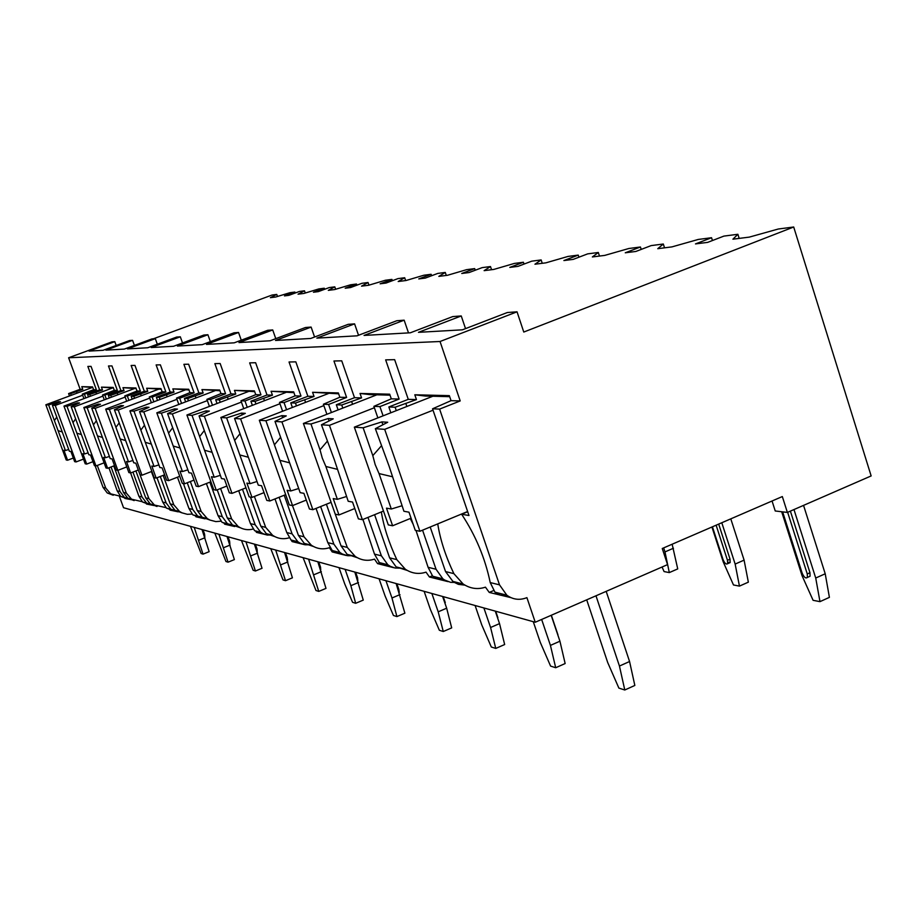 <?xml version="1.0" encoding="UTF-8"?>
<svg xmlns="http://www.w3.org/2000/svg" width="917" height="917" viewBox="0 0 917 917"><rect width="100%" height="100%" fill="white"/><g stroke="black" fill="none" stroke-linecap="round" stroke-linejoin="round"><path stroke-width="1.38" d="M662.257 548.504L667.553 564.62L535.253 622.242L526.908 597.643C519.733 600.475 513.039 599.661 506.826 595.202L499.513 584.851L439.61 409.097L460.196 400.935L440.034 341.502L517.039 311.814L523.779 332.046L793.698 227.003L871.15 475.934L787.371 512.431L782.327 496.555L662.257 548.504M535.253 622.242L123.543 507.72L119.393 496.384M202.004 529.545L209.133 551.667L203.035 554.132L201.132 553.513L190.461 526.335M194.209 527.378L203.035 554.132M204.961 537.752L198.851 540.205M204.823 536.502L204.548 534.038L203.734 534.359M203.024 529.831L204.548 534.038M227.015 536.502L234.385 559.599L228.046 562.178L225.96 561.513L214.807 533.109M218.911 534.244L228.046 562.178M230.098 545.076L223.737 547.644M229.858 543.735L229.605 541.179L228.814 541.5M228.024 536.777L229.605 541.179M254.41 544.125L262.033 568.288L255.419 571.004L253.126 570.259L241.458 540.514M245.962 541.775L255.419 571.004M257.631 553.1L250.983 555.805M257.253 551.667L257.035 548.996L256.267 549.306M255.396 544.389L257.035 548.996M284.545 552.504L292.42 577.836L285.508 580.69L282.986 579.888L270.756 548.664M275.708 550.051L285.508 580.69M287.892 561.926L280.957 564.769M287.583 560.298L287.204 557.593L286.459 557.891M285.485 552.768L287.204 557.593M317.844 561.766L325.993 588.393L318.749 591.408L315.964 590.502L303.091 557.662M308.593 559.198L318.749 591.408M321.34 571.669L314.072 574.672M320.755 570.007L320.514 567.084L319.827 567.382M318.726 562.018L320.514 567.084M354.822 572.059L363.27 600.108L355.67 603.294L352.564 602.297L344.7 583.842L339.003 567.657M345.113 569.354L350.856 585.688L355.67 603.294M358.49 582.501L350.856 585.688M357.836 580.633L357.515 577.63L356.873 577.905M355.636 572.277L357.515 577.63M396.144 583.544L404.89 613.186L396.912 616.579L393.427 615.467L385.071 595.924L379.088 578.799M385.942 580.713L391.972 597.987L396.912 616.579M399.995 594.594L391.972 597.987M399.227 592.405L398.838 589.413L398.276 589.654M396.866 583.751L398.838 589.413M442.613 596.474L446.671 608.2L451.691 627.881L443.266 631.515L439.346 630.254L430.417 609.496L424.124 591.339M431.861 593.482L438.2 611.822L443.266 631.515M446.671 608.2L438.2 611.822M445.742 605.529L444.814 602.847M443.22 596.646L445.295 602.652M495.272 611.123L499.536 623.617L504.659 644.536L495.753 648.422L491.306 646.989L481.734 624.844L475.109 605.518M672.15 544.228L677.732 568.907L669.307 572.586L664.08 571.578L662.063 567.015M483.889 607.96L490.584 627.492L495.753 648.422M499.536 623.617L490.584 627.492M669.307 572.586L664.985 551.908L673.456 548.24M663.667 547.896L664.985 551.908M498.378 620.236L497.541 617.794M495.707 611.249L497.885 617.645M551.174 615.307L559.932 641.212L565.147 663.541L555.702 667.736L550.59 666.097L540.285 642.37L533.27 621.692M730.792 518.85L744.1 560.127L748.352 582.157L739.446 586.112L733.485 584.966L723.272 562.006L711.936 527.011M541.649 619.468L550.429 645.396L555.702 667.736M559.932 641.212L550.429 645.396M739.446 586.112L735.147 564.07L744.1 560.127M721.794 522.747L735.147 564.07M727.869 562.259L730.15 562.591L730.035 559.187L718.687 524.088M712.429 526.794L723.043 559.553C724.636 563.302 726.161 564.689 727.594 563.714L727.479 560.31L716.12 525.2M558.396 636.696L557.765 634.839M551.346 615.238L557.937 634.759M606.183 591.35L629.566 661.512L634.839 685.446L624.786 689.997L618.872 688.094L607.707 662.533L586.708 599.833M803.556 505.382L825.22 573.778L829.404 597.368L819.97 601.644L813.092 600.314L802.043 575.658L781.685 511.743M595.981 595.798L619.445 666.051L624.786 689.997M629.566 661.512L619.445 666.051M819.97 601.644L815.729 578.031L825.22 573.778M793.973 509.543L815.729 578.031M808.76 576.827L810.078 576.231L809.963 572.735L790.385 511.113M782.648 511.858L802.134 573.079C803.968 577.274 805.711 578.73 807.373 577.446L807.258 573.95L787.646 512.305M787.371 512.431L775.232 510.975L772.057 501.003M295.217 293.016L294.873 292.053L289.944 292.695L275.719 297.005L270.377 297.681L276.762 294.414L277.484 296.478M276.762 294.414L272.097 295.022L153.426 338.786M793.698 227.003L778.246 229.021L749.315 237.113L732.912 239.188L737.887 234.282L739.182 238.386M324.641 289.279L324.274 288.225L318.887 288.924L303.882 293.44L298.048 294.185L304.49 290.804L305.269 293.027M304.49 290.804L299.412 291.468L288.935 295.331L284.465 295.904L294.873 292.053M356.896 285.187L356.495 284.018L350.569 284.797L334.705 289.543L328.309 290.357L334.797 286.849L335.633 289.268M334.797 286.849L329.237 287.571L318.325 291.617L313.442 292.236L324.274 288.225M392.373 280.694L391.937 279.398L385.404 280.247L368.577 285.267L361.539 286.15L368.049 282.516L368.955 285.153M368.049 282.516L361.928 283.307L350.558 287.548L345.193 288.225L356.495 284.018M431.62 275.73L431.128 274.286L423.895 275.226L405.967 280.533L398.184 281.519L404.695 277.736L405.658 280.568M404.695 277.736L397.944 278.619L386.057 283.055L380.131 283.8L391.937 279.398M475.235 270.228L474.697 268.601L466.638 269.655L447.473 275.283L438.819 276.384L445.284 272.441L446.292 275.432M445.284 272.441L437.787 273.415L425.339 278.08L418.771 278.917L431.128 274.286M524.02 264.085L523.412 262.251L514.38 263.431L493.805 269.426L484.119 270.653L490.492 266.549L491.546 269.713M490.492 266.549L482.124 267.638L469.068 272.555L461.744 273.484L474.697 268.601M578.936 257.196L578.249 255.098L568.047 256.428L545.856 262.847L534.943 264.222L541.156 259.935L542.256 263.294M541.156 259.935L531.745 261.162L518.013 266.366L509.795 267.397L523.412 262.251M641.212 249.401L640.433 246.994L628.833 248.507L604.75 255.396L592.359 256.955L598.32 252.484L599.477 256.061M598.32 252.484L587.671 253.871L573.194 259.385L563.898 260.554L578.249 255.098M712.452 240.529L711.558 237.721L698.238 239.452L671.943 246.891L657.764 248.69L663.312 244.014L664.538 247.831M663.312 244.014L651.173 245.596L635.871 251.453L625.268 252.794L640.433 246.994M737.887 234.282L723.903 236.105L707.672 242.375L695.487 243.911L711.558 237.721M440.034 341.502L68.615 357.768L112 341.858L114.808 341.651L116.184 345.468M517.039 311.814L507.33 312.525L462.42 329.822L418.461 332.332L461.251 315.952L465.527 328.63M114.808 341.651L89.052 351.096L103.048 350.305L129.561 340.551L132.575 340.333L134.409 345.377M132.575 340.333L105.913 350.134L124.334 349.09L152.004 338.889L155.317 338.637L157.323 344.207M155.317 338.637L127.486 348.907L147.74 347.761L176.672 337.055L180.317 336.791L182.517 342.958M180.317 336.791L151.202 347.554L173.565 346.282L203.872 335.037L207.907 334.739L210.36 341.617M207.907 334.739L177.394 346.064L202.221 344.654L234.041 332.802L238.535 332.47L241.263 340.184M238.535 332.47L206.485 344.402L234.202 342.832L267.695 330.303L272.716 329.937L275.776 338.648M272.716 329.937L238.97 342.557L270.114 340.78L305.464 327.507L311.127 327.082L314.577 337.009M311.127 327.082L275.49 340.471L310.725 338.465L348.162 324.343L354.581 323.861L358.524 335.267M354.581 323.861L316.846 338.121L357.045 335.828L396.809 320.732L404.156 320.182L408.501 332.894M461.251 315.952L452.746 316.583L410.358 332.791L364.06 335.427L404.156 320.182M383.088 415.825L379.902 406.598L399.113 399.067L385.656 359.865L394.654 359.659L408.26 399.342L416.456 399.594L414.805 394.791L449.341 395.64L451.049 400.66L460.196 400.935M399.113 399.067L391.295 398.826L389.691 394.184L360.026 393.45L361.573 397.909L354.512 397.691L341.732 360.828L333.948 361L346.603 397.451L339.84 397.244L338.339 392.923L312.571 392.293L314.027 396.453L307.871 396.27L295.824 361.848L289.038 361.997L300.982 396.052L295.068 395.869L293.646 391.834L271.065 391.284L272.441 395.181L267.03 395.009L255.637 362.731L249.665 362.868L260.967 394.826L255.751 394.665L254.41 390.871L234.454 390.378L235.761 394.058L230.969 393.909L220.16 363.522L214.865 363.636L225.582 393.737L220.951 393.599L219.679 390.023L201.923 389.587L203.161 393.049L198.886 392.923L188.615 364.209L183.893 364.313L194.083 392.774L189.945 392.648L188.73 389.267L172.832 388.877L174.012 392.155L170.172 392.04L160.383 364.84L156.131 364.932L165.851 391.914L162.137 391.8L160.979 388.59L146.651 388.235L147.775 391.353L144.313 391.25L134.959 365.402L131.12 365.482L140.404 391.123L137.046 391.02L135.934 387.971L122.958 387.662L124.047 390.631L120.895 390.527L111.954 365.906L108.47 365.986L117.353 390.424L114.304 390.333L113.249 387.421L101.443 387.134L102.475 389.966L99.609 389.874L91.035 366.364L87.86 366.433L96.377 389.782L93.591 389.691L92.571 386.917L81.785 386.653L82.782 389.358L80.157 389.278L68.615 357.768M457.044 582.467L450.648 582.341L444.665 580.048L442.877 578.845L436.033 569.239L422.554 530.175M113.249 495.237L107.243 492.968L103.048 487.385L95.116 465.779M120.551 496.28L110.693 493.85L105.73 488.039L103.048 487.385M499.513 584.851L490.228 582.57L494.951 592.164L500.155 595.144L506.849 595.225M132.415 499.731L124.38 497.358L120.047 491.558L117.193 490.859L120.723 496.418L126.42 498.573M142.169 501.691L131.555 499.192L126.351 493.105L123.428 492.395L113.754 465.951M134.146 500.602L127.784 498.229L123.428 492.395M155.111 505.485L146.537 503.02L142.009 496.957L138.891 496.189L142.525 502L148.543 504.247M165.874 507.594L154.4 505.038L148.932 498.665L145.723 497.874L135.899 470.925M157.013 506.471L150.273 503.983L145.723 497.874M180.053 511.801L170.86 509.244L166.137 502.894L162.699 502.046L166.458 508.121L172.832 510.46M191.985 514.082L187.32 514.311L181.967 512.832L179.526 511.468L173.76 504.763L170.218 503.892L160.28 476.496M182.139 512.912L174.975 510.299L170.218 503.892M207.586 518.758L197.694 516.111L192.753 509.439L188.959 508.499L192.822 514.873L199.597 517.303M220.894 521.211L215.816 521.601L209.959 520.054L207.288 518.575L201.19 511.503L197.27 510.54L187.24 482.755M209.901 520.019L202.244 517.28L197.27 510.54M253.069 529.086C247.716 530.393 242.73 529.51 238.133 526.461L227.45 523.733L222.269 516.695L218.04 515.652L222.04 522.346L229.261 524.879M240.713 527.917L232.517 525.028L238.133 526.461L231.657 518.999L227.29 517.922L217.214 489.838M232.517 525.028L227.29 517.922M271.879 535.092L266.801 534.966L262.801 533.568L260.623 532.215L255.178 524.776L250.456 523.618L254.582 530.668L262.319 533.316M289.119 537.821C283.238 539.528 277.725 538.68 272.578 535.276L265.689 527.367L260.795 526.163L250.433 497.106M275.123 536.72L266.297 533.66L260.795 526.163M309.717 544.778L305.246 544.79L300.134 543.173L297.853 541.741L292.11 533.866L286.792 532.559L291.044 539.998L299.378 542.749M346.374 555.496L332.183 551.919L329.386 547.713C323.013 549.776 316.995 548.928 311.322 545.191L303.951 536.777L298.438 535.413L284.213 495.249M313.786 546.601L304.238 543.368L298.438 535.413M352.46 555.713L347.726 555.736L342.328 554.017L339.909 552.504L333.845 544.125L327.816 542.635L332.195 550.521L341.216 553.387M393.737 567.703L377.575 563.623L374.491 559.118C367.728 561.319 361.309 560.413 355.211 556.413L347.291 547.426L341.032 545.89L326.395 504.235M357.538 557.777L347.153 554.349L341.032 545.89M401.13 568.162L395.112 568.036L390.378 566.374L387.822 564.757L381.38 555.805L374.491 554.12L379.569 562.981L383.386 565.032L388.808 565.457M448.023 581.63L429.431 576.999L426.027 572.139C418.817 574.512 411.928 573.538 405.348 569.239L396.786 559.599L389.61 557.834L374.594 514.689M407.48 570.512L396.11 566.878L389.61 557.834M436.033 569.239L428.079 567.291L432.709 576.243L437.466 578.971L443.461 579.269M510.895 597.632L489.254 592.428L485.448 587.167C477.734 589.723 470.306 588.68 463.154 584.026L453.858 573.629L445.547 571.578L430.188 527.011M465.011 585.149L458.408 584.358L453.239 581.859L445.547 571.578M124.196 497.312L124.895 498.458L125.64 498.172M97.271 465.458L105.73 488.039M124.895 498.458L131.681 499.754M147.431 503.628L146.433 504.018L153.873 505.519M169.244 508.832L170.035 510.104L178.207 511.846M195.138 515.457L195.986 516.798L205.018 518.827M223.759 522.782L224.665 524.192L234.695 526.53M255.545 530.92L256.531 532.41L267.718 535.115M291.067 539.998L292.133 541.592L304.685 544.698M390.837 412.776L388.842 406.965L408.26 399.342M71.217 395.319L70.609 393.668L82.782 389.358M70.609 393.668L68.603 393.576L80.157 389.278M451.049 400.66L432.56 408.799L468.988 515.514L461.641 514.254L467.704 511.743M439.61 409.097L432.56 408.799M85.774 397.944L84.41 394.241L96.377 389.782M84.41 394.241L82.278 394.15L83.917 398.631M93.591 389.691L82.278 394.15M90.393 396.213L89.751 394.47L87.562 394.379L99.609 389.874M89.751 394.47L102.475 389.966M106.326 399.101L104.87 395.101L117.353 390.424M104.87 395.101L102.521 394.998L104.297 399.858M114.304 390.333L102.521 394.998M111.404 397.199L110.728 395.342L108.321 395.238L120.895 390.527M110.728 395.342L124.047 390.631M128.919 400.374L127.348 396.041L140.404 391.123M127.348 396.041L124.769 395.926L126.684 401.222M137.046 391.02L124.769 395.926M134.512 398.276L133.802 396.304L131.154 396.201L144.313 391.25M133.802 396.304L147.775 391.353M153.873 401.806L152.165 397.072L165.851 391.914M152.165 397.072L149.311 396.958L151.397 402.746M162.137 391.8L149.311 396.958M160.062 399.468L159.306 397.37L156.371 397.256L170.172 392.04M159.306 397.37L174.012 392.155M181.566 403.423L179.698 398.23L194.083 392.774M179.698 398.23L176.523 398.093L178.815 404.466M189.945 392.648L176.523 398.093M188.466 400.798L187.664 398.563L184.386 398.425L198.886 392.923M187.664 398.563L203.161 393.049M212.492 405.245L210.44 399.514L225.582 393.737M210.44 399.514L206.887 399.365L209.408 406.414M220.951 393.599L206.887 399.365M220.218 402.288L219.358 399.881L215.69 399.732L230.969 393.909M219.358 399.881L235.761 394.058M247.235 407.32L244.965 400.958L260.967 394.826M244.965 400.958L240.965 400.786L243.762 408.661M255.751 394.665L240.965 400.786M255.958 403.973L255.041 401.371L250.891 401.199L267.03 395.009M255.041 401.371L272.441 395.181M286.551 409.727L284.041 402.586L300.982 396.052M284.041 402.586L279.49 402.403L282.608 411.252M295.068 395.869L279.49 402.403M296.466 405.887L295.48 403.067L290.769 402.872L307.871 396.27M295.48 403.067L314.027 396.453M331.415 412.524L328.595 404.454L346.603 397.451M328.595 404.454L323.392 404.237L326.899 414.289M339.84 397.244L323.392 404.237M342.798 408.088L341.732 405.005L336.321 404.775L354.512 397.691M341.732 405.005L361.573 397.909M379.902 406.598L373.884 406.346L377.873 417.888M391.295 398.826L373.884 406.346M396.282 410.633L395.112 407.228L416.456 399.594M395.112 407.228L388.842 406.965M77.062 393.141L76.524 391.685M92.789 387.49L81.785 386.653M69.486 395.972L68.603 393.576M490.228 582.57C485.116 558.075 475.579 535.31 461.641 514.254M120.047 491.558L111.049 466.982M117.193 490.859L108.928 467.796M88.49 396.923L87.562 394.379M117.789 470.352L126.351 493.105M142.009 496.957L132.942 472.072M138.891 496.189L126.512 461.503L128.518 461.87L120.161 438.945L125.652 440.596M109.318 397.978L108.321 395.238M139.648 473.722L148.932 498.665M166.137 502.894L157.013 477.768M162.699 502.046L151.397 471.556M132.22 399.136L131.154 396.201M163.169 475.373L173.76 504.763M192.753 509.439L183.411 483.591M188.959 508.499L177.462 477.195M157.518 400.431L156.371 397.256M190.346 481.528L201.19 511.503M222.269 516.695L209.867 482.17M218.04 515.652L206.394 483.534M185.635 401.875L184.386 398.425M220.573 488.509L231.657 518.999M255.178 524.776L242.478 489.219M250.456 523.618L238.695 490.721M217.042 403.503L215.69 399.732M254.387 496.464L265.689 527.367M292.11 533.866L279.135 497.278M286.792 532.559L274.997 498.928M252.358 405.348L250.891 401.199M292.443 505.576L303.951 536.777M333.845 544.125L320.629 506.562M327.816 542.635L316.067 508.408M292.385 407.469L290.769 402.872M334.682 512.569L347.291 547.426M381.38 555.805L367.981 517.394M374.491 554.12L362.926 519.458M338.109 409.91L336.321 404.775M381.334 511.938C383.753 526.839 388.9 542.726 396.786 559.599M428.079 567.291L416.02 530.496M413.177 524.329L410.266 518.518M437.741 523.894C440.194 539.54 445.559 556.126 453.858 573.629M73.314 458.042L67.583 460.231L63.915 450.281L65.428 450.545L58.08 430.635L62.253 431.976M56.762 417.109L54.378 420.582L48.612 404.97L45.85 404.775L66.219 459.956L67.583 460.231M52.395 405.245L69.36 451.256L70.918 451.531L74.644 461.652L76.065 461.939L55.249 405.452L52.395 405.245L60.522 401.772L58.711 401.657L48.612 404.97M83.481 459.096L76.065 461.939M54.378 420.582L58.08 430.635M68.706 449.49L65.428 450.545M58.711 401.657L58.986 402.425M92.285 387.478L45.85 404.775M82.668 395.227L55.249 405.452M414.805 394.791L425.465 396.052L449.697 396.683M406.85 406.483L405.91 403.744M489.254 592.428L493.564 590.582M411.057 518.185L392.614 525.773L386.493 508.144L391.318 509.015L379.03 473.573L391.949 476.634M381.323 445.926L372.806 455.646L363.143 427.792L354.34 427.15L388.304 524.902L392.614 525.773M375.351 428.675L389.106 466.226L403.927 511.273L408.982 512.179L415.263 530.335L419.894 531.275L384.693 429.351L375.351 428.675L387.719 422.256L381.885 421.889L363.143 427.792M467.624 511.526L419.894 531.275M372.806 455.646L375.156 464.529L379.03 473.573M402.013 505.748L391.318 509.015M381.885 421.889L382.882 424.766M432.847 396.247L354.34 427.15M433.042 410.208L384.693 429.351M96.514 393.932L95.953 392.396M113.467 388.017L101.443 387.134M92.961 461.675L86.691 464.082L82.862 453.674L84.524 453.972L76.868 433.156L81.418 434.578M75.641 418.863L73.005 422.634L66.998 406.311L63.972 406.093L85.201 463.784L86.691 464.082M71.136 406.609L88.823 454.74L90.531 455.05L94.417 465.641L95.976 465.951L74.266 406.839L71.136 406.609L79.561 402.964L77.578 402.838L66.998 406.311M104.102 462.833L95.976 465.951M73.005 422.634L76.868 433.156M88.112 452.815L84.524 453.972M77.578 402.838L77.888 403.686M112.39 387.994L63.972 406.093M102.933 396.11L74.266 406.839M117.823 394.791L117.227 393.175M136.163 388.602L122.958 387.662M170.035 510.104L171.341 509.588M114.522 465.641L107.633 468.3L103.632 457.4L105.455 457.732L97.466 435.907L102.452 437.443M96.354 420.777L93.431 424.88L87.161 407.767L83.837 407.526L105.994 467.968L107.633 468.3M91.711 408.099L110.189 458.58L112.069 458.913L116.127 470.02L117.834 470.364L95.162 408.352L91.711 408.099L100.469 404.271L98.279 404.133L87.161 407.767M126.798 466.902L117.834 470.364M93.431 424.88L97.466 435.907M109.41 456.46L105.455 457.732M98.279 404.133L98.623 405.073M134.421 388.556L83.837 407.526M125.182 397.072L95.162 408.352M141.264 395.731L140.645 394.035M161.22 389.255L146.651 388.235M195.986 516.798L197.694 516.111L192.822 514.873M138.295 469.997L130.684 472.954L128.873 472.587L105.707 409.12L109.375 409.383L120.161 438.945M114.407 409.75L133.744 462.798L135.808 463.177L140.06 474.846L141.963 475.224L118.224 410.025L114.407 409.75L123.508 405.715L121.101 405.566L109.375 409.383M151.878 471.372L141.963 475.224M132.885 460.472L128.518 461.87M121.101 405.566L121.48 406.609M119.187 422.875L115.932 427.356M158.652 389.186L105.707 409.12M149.735 398.138L118.224 410.025M167.181 396.774L166.539 394.986M188.982 389.966L172.832 388.877M224.665 524.192L226.465 523.469M164.636 474.8L156.177 478.089L151.809 466.042L154.033 466.444L145.276 442.303L151.351 444.092M144.496 425.179L140.851 430.107L133.974 411.171L129.905 410.873L154.171 477.688L156.177 478.089M139.556 411.573L159.833 467.487L162.137 467.899L166.596 480.199L168.705 480.623L143.797 411.882L139.556 411.573L149.035 407.308L146.353 407.148L133.974 411.171M179.755 476.301L168.705 480.623M140.851 430.107L145.276 442.303M158.893 464.896L154.033 466.444M146.353 407.148L146.777 408.317M185.429 389.874L129.905 410.873M176.958 399.308L143.797 411.882M195.986 397.932L195.31 396.029M219.942 390.757L201.923 389.587M256.531 532.41L258.411 531.654M193.991 480.107L184.535 483.809L179.95 471.097L182.437 471.544L173.233 446.04L179.996 447.977M172.694 427.735L168.579 433.156L161.358 413.154L156.807 412.822L182.3 483.362L184.535 483.809M167.593 413.601L188.902 472.702L191.481 473.161L196.169 486.159L198.519 486.629L172.339 413.945L167.593 413.601L177.474 409.097L174.482 408.902L161.358 413.154M210.899 481.757L198.519 486.629M168.579 433.156L173.233 446.04M187.87 469.825L182.437 471.544M174.482 408.902L174.964 410.243M215.197 390.642L156.807 412.822M207.334 400.614L172.339 413.945M228.207 399.239L227.485 397.21M254.685 391.662L234.454 390.378M292.133 541.592L294.116 540.789M226.889 486.021L216.263 490.205L211.426 476.737L214.223 477.241L204.537 450.236L212.102 452.333M204.308 430.554L199.631 436.584L192.02 415.378L186.919 415.011L213.753 489.701L216.263 490.205M199.046 415.882L221.501 478.548L224.401 479.064L229.33 492.842L231.99 493.38L204.376 416.272L199.046 415.882L209.351 411.091L205.981 410.873L192.02 415.378M245.951 487.844L231.99 493.38M199.631 436.584L204.537 450.236M220.344 475.315L214.223 477.241M205.981 410.873L206.531 412.398M248.473 391.502L186.919 415.011M241.423 402.082L204.376 416.272M264.463 400.706L263.695 398.54M293.933 392.671L271.065 391.284M332.183 551.919L334.281 551.06M264.027 492.624L252.003 497.415L246.891 483.099L250.054 483.672L239.818 454.958L248.369 457.251M239.99 433.718L234.649 440.435L226.614 417.888L220.837 417.464L249.16 496.842L252.003 497.415M234.557 418.461L258.296 485.15L261.574 485.735L266.79 500.395L269.793 501.003L240.609 418.897L234.557 418.461L245.332 413.338L241.526 413.097L226.614 417.888M285.68 494.653L269.793 501.003M234.649 440.435L239.818 454.958M257.001 481.505L250.054 483.672M241.526 413.097L242.145 414.851M285.909 392.465L220.837 417.464M279.96 403.732L240.609 418.897M305.567 402.368L304.753 400.041M338.648 393.817L312.571 392.293M377.575 563.623L379.787 562.706M306.289 500.074L292.557 505.599L287.147 490.32L290.758 490.973L279.914 460.311L289.623 462.833M280.602 437.283L274.424 444.814L265.907 420.731L259.328 420.261L289.325 504.946L292.557 505.599M274.997 421.396L300.157 492.658L303.905 493.335L309.43 509.004L312.869 509.692L281.92 421.9L274.997 421.396L286.264 415.905L281.92 415.63L265.907 420.731M331.094 502.333L312.869 509.692M274.424 444.814L279.914 460.311M298.69 488.509L290.758 490.973M281.92 415.63L282.631 417.671M328.343 393.553L259.328 420.261M323.873 405.601L281.92 421.9M352.575 404.271L351.704 401.761M390.023 395.147L370.01 394.631L360.026 393.45M429.431 576.999L432.262 575.807M354.799 508.522L338.969 514.953L333.226 498.596L337.376 499.329L325.856 466.466L336.998 469.229M327.231 441.318L320.022 449.834L310.966 423.998L303.401 423.459L335.255 514.208L338.969 514.953M321.443 424.766L334.258 459.532L348.208 501.278L352.541 502.058L358.409 518.873L362.387 519.675L329.444 425.339L321.443 424.766L333.249 418.84L328.24 418.53L310.966 423.998M383.489 511.056L362.387 519.675M320.022 449.834L322.28 458.076L325.856 466.466M346.534 496.51L337.376 499.329M328.24 418.53L329.077 420.937M376.864 394.803L303.401 423.459M374.365 407.744L329.444 425.339M727.479 560.31L730.035 559.187M807.258 573.95L809.963 572.735M727.594 563.714L730.15 562.591M807.373 577.446L810.078 576.231M110.693 493.85L107.243 492.968M506.826 595.202L494.951 592.164M124.38 497.358L120.723 496.418M131.555 499.192L127.784 498.229M146.537 503.02L142.525 502M154.4 505.038L150.273 503.983M170.86 509.244L166.458 508.121M179.526 511.468L174.975 510.299M207.288 518.575L202.244 517.28M227.45 523.733L222.04 522.346M260.623 532.215L254.582 530.668M272.578 535.276L266.297 533.66M297.853 541.741L291.044 539.998M311.322 545.191L304.238 543.368M339.909 552.504L332.195 550.521M355.211 556.413L347.153 554.349M387.822 564.757L379.008 562.499M405.348 569.239L396.11 566.878M442.877 578.845L432.709 576.243M463.154 584.026L452.459 581.298"/></g></svg>
